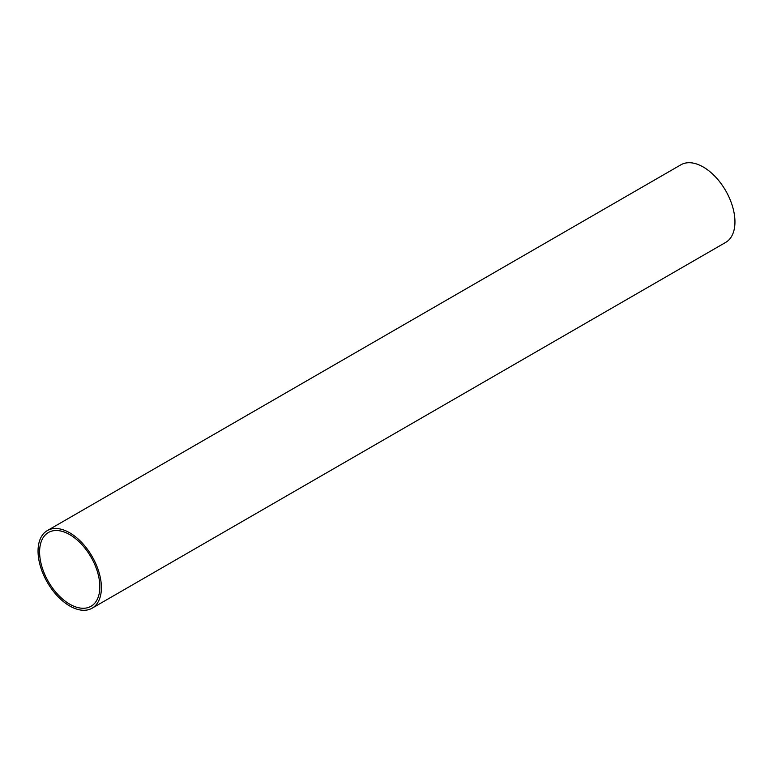 <?xml version="1.0" encoding="UTF-8"?>
<svg xmlns="http://www.w3.org/2000/svg" width="773" height="773" viewBox="0 0 773 773"><rect width="100%" height="100%" fill="white"/><g stroke="black" fill="none" stroke-linecap="round" stroke-linejoin="round"><path stroke-width="1.16" d="M92.122 608.187L725.683 242.403A44.795 25.867 -120 0 0 732.543 206.507A44.795 25.867 -120 0 0 703.285 167.026A44.795 25.867 -120 0 0 680.878 164.813L47.317 530.597A44.795 25.867 60 0 1 69.715 532.81A44.795 25.867 60 0 1 98.983 572.291A44.795 25.867 60 0 1 92.122 608.187A44.795 25.867 60 0 1 69.715 605.974A44.795 25.867 60 0 1 40.457 566.493A44.795 25.867 60 0 1 47.317 530.597M69.715 534.616A42.592 24.591 -120 0 0 48.419 532.5A42.592 24.591 -120 0 0 41.897 566.638A42.592 24.591 -120 0 0 69.715 604.167A42.592 24.591 -120 0 0 91.021 606.283A42.592 24.591 -120 0 0 97.543 572.146A42.592 24.591 -120 0 0 69.715 534.616"/></g></svg>
